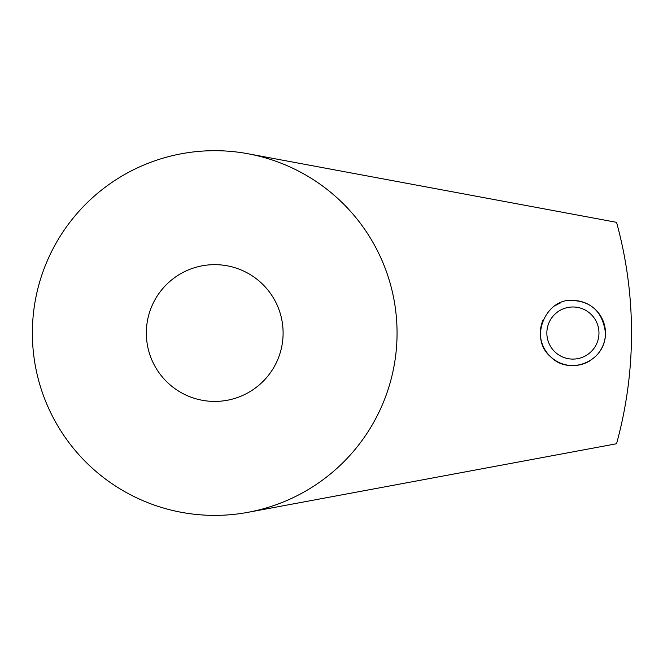 <?xml version="1.0" encoding="UTF-8"?>
<svg xmlns="http://www.w3.org/2000/svg" width="663" height="663" viewBox="0 0 663 663"><rect width="100%" height="100%" fill="white"/><g stroke="black" fill="none" stroke-linecap="round" stroke-linejoin="round"><path stroke-width="0.99" d="M214.721 264.653A68.38 68.38 0 0 1 273.943 367.227A68.38 68.38 0 0 1 155.498 367.227A68.38 68.38 0 0 1 214.721 264.653M248.078 153.766A182.35 182.35 0 0 0 33.142 349.791A182.35 182.35 0 0 0 248.078 512.308L616.549 443.754A416.803 416.803 0 0 0 616.549 222.329L248.078 153.766A182.35 182.35 0 0 1 248.078 512.308M605.476 333.033C605.692 362.678 568.398 375.747 550.431 356.595C528.179 337.757 546.619 297.546 572.907 300.48C591.984 301.706 602.841 312.555 605.476 333.033M572.907 300.48A32.562 32.562 0 0 1 595.308 356.669M590.285 360.573A32.562 32.562 0 0 1 543.038 320.08M555.321 305.635A32.562 32.562 0 0 1 560.799 302.809M572.907 306.986A26.048 26.048 0 0 1 595.473 346.061A26.048 26.048 0 0 1 550.348 346.061A26.048 26.048 0 0 1 572.907 306.986"/></g></svg>
